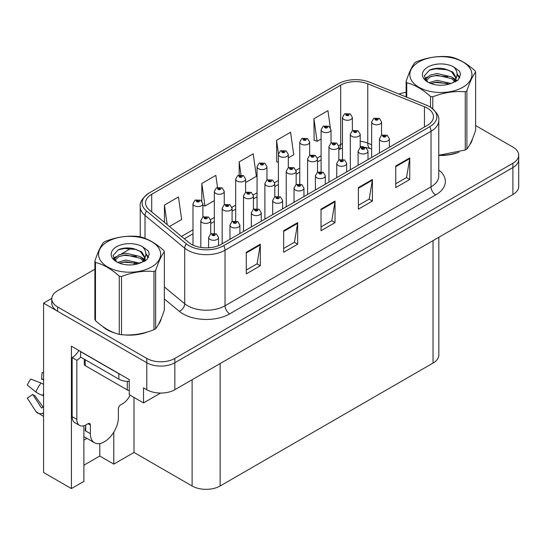 <?xml version="1.0" encoding="UTF-8"?>
<svg xmlns="http://www.w3.org/2000/svg" width="546" height="546" viewBox="0 0 546 546"><rect width="100%" height="100%" fill="white"/><g stroke="black" fill="none" stroke-linecap="round" stroke-linejoin="round"><path stroke-width="0.82" d="M83.886 440.137A21.137 12.203 120 0 0 84.821 439.632A21.137 12.203 120 0 0 86.821 438.322M83.886 425.764L83.886 481.374L71.417 488.574L71.417 346.191L129.238 379.579L129.238 394.676L143.53 402.928L143.53 387.831L146.799 389.714A19.813 11.439 0 0 0 174.829 389.714L512.899 194.533A19.813 11.439 0 0 0 518.7 186.445L518.7 159.473A19.813 11.439 0 0 1 512.899 167.567A19.813 11.439 0 0 0 518.7 159.473L518.7 155.16A19.813 11.439 0 0 0 512.899 147.072L475.614 125.546M160.613 393.065L143.53 402.928M94.874 269.219L57.589 290.752A19.813 11.439 0 0 0 51.788 298.839A19.813 11.439 0 0 0 57.589 306.927L146.799 358.435A19.813 11.439 0 0 0 174.829 358.435L174.829 362.749L512.899 167.567L174.829 362.749A19.813 11.439 0 0 1 146.799 362.749A19.813 11.439 0 0 0 174.829 362.749L174.829 389.714M71.417 488.574L43.578 472.502L43.578 303.153L146.799 362.749L57.589 311.24A19.813 11.439 0 0 1 51.788 303.153L51.788 298.839M51.802 298.409L43.578 303.153M438.827 237.292L438.827 354.982A19.813 11.439 180 0 1 433.026 363.076L220.134 485.988A19.813 11.439 180 0 1 192.11 485.988L134.002 452.443L134.002 397.427M134.002 452.443L113.78 464.12L113.78 432.173M83.886 465.199L99.768 456.026L113.78 464.12M99.768 456.026L99.768 443.523M102.484 326.324A31.709 18.305 0 0 0 107.193 329.798A31.709 18.305 0 0 0 115.65 333.285M427.279 108.101A21.137 12.203 180 0 1 433.469 116.735A21.137 12.203 180 0 1 427.279 125.362L221.301 244.287A21.137 12.203 180 0 1 189.039 242.656L149.338 209.917A21.137 12.203 180 0 1 145.516 202.921A21.137 12.203 180 0 1 151.706 194.287L340.684 85.183A21.137 12.203 180 0 1 367.758 83.818L424.46 106.736A21.137 12.203 180 0 1 427.279 108.101M429.682 106.716A24.536 14.162 0 0 0 426.406 105.132L369.703 82.207A24.536 14.162 0 0 0 338.288 83.797L149.304 192.902A24.536 14.162 0 0 0 148.969 193.1A24.536 14.162 0 0 0 146.553 211.043L186.254 243.782A24.536 14.162 0 0 0 223.703 245.673L429.682 126.747A24.536 14.162 0 0 0 430.023 106.914A24.536 14.162 0 0 0 429.682 106.716M246.287 252.293L246.287 273.867L260.299 265.779L260.299 244.205L246.287 252.293M246.287 270.038L257.084 263.807L260.244 244.922A5.283 3.051 -120 0 0 260.299 244.205M256.989 263.861L260.299 265.779M283.654 230.719L283.654 252.293L297.666 244.205L297.666 222.631L283.654 230.719M283.654 248.464L294.444 242.233L297.611 223.348A5.283 3.051 -120 0 0 297.666 222.631M294.355 242.294L297.666 244.205M395.754 166.004L395.754 187.578L409.766 179.484L409.766 157.91L395.754 166.004M395.754 183.749L406.545 177.518L409.712 158.627A5.283 3.051 -120 0 0 409.766 157.91M406.449 177.573L409.766 179.484M358.388 187.578L358.388 209.145L372.399 201.058L372.399 179.484L358.388 187.578M358.388 205.323L369.178 199.092L372.345 180.2A5.283 3.051 -120 0 0 372.399 179.484M369.082 199.147L372.399 201.058M321.021 209.145L321.021 230.719L335.032 222.631L335.032 201.058L321.021 209.145M321.021 226.897L331.811 220.666L334.978 201.774A5.283 3.051 -120 0 0 335.032 201.058M331.715 220.72L335.032 222.631M438.759 155.412A31.709 18.305 0 0 0 458.94 152.191M469.649 144.833A31.709 18.305 0 0 0 472.413 139.018M124.195 334.889A31.709 18.305 0 0 0 147.679 331.893M158.388 324.542A31.709 18.305 0 0 0 161.152 318.721M174.829 358.435L512.899 163.254A19.813 11.439 0 0 0 518.7 155.16M406.135 92.397A19.813 11.439 0 0 0 398.955 94.035M131.306 248.184L121.246 253.999M169.472 226.522L181.634 219.499L178.467 196.963L164.455 205.05L164.455 222.386M288.308 157.91L293.728 154.784L290.568 132.241L276.556 140.329L276.781 161.773M330.296 127.498L327.934 110.667L313.923 118.755L314.148 140.199M217.526 187.415L215.834 175.389L201.822 183.476L201.822 201.044M245.598 182.569L256.367 176.351L253.201 153.815L239.189 161.903L239.189 174.993M239.189 161.903L241.004 174.829M278.399 162.38L276.556 161.691M276.556 140.329L278.446 153.822M313.923 118.755L317.083 141.298L321.109 138.971M331.019 133.251L331.019 132.658M317.083 141.298L313.923 140.117M201.822 183.476L204.989 206.019L214.339 200.621M204.989 206.019L202.894 205.235M164.455 205.05L167.206 224.652M352.375 130.767L352.375 117.431A4.955 2.86 180 0 1 349.317 120.072A4.955 2.86 180 0 1 343.919 119.451A4.955 2.86 180 0 1 342.465 117.431L344.444 113.991A3.303 1.986 57.8 0 1 346.205 114.087A1.652 0.955 0 0 0 346.253 115.404A1.652 0.955 0 0 0 348.587 115.404A1.652 0.955 0 0 0 348.587 114.059A1.652 0.955 0 0 0 346.307 114.032L346.976 114.448A0.662 0.382 180 0 1 347.672 115.083A0.662 0.382 180 0 1 346.956 115.001L346.205 114.087M346.976 115.015L346.976 114.448M346.307 114.032A3.303 1.822 -117.9 0 0 344.758 113.807A3.303 1.822 -117.9 0 0 344.615 113.902M346.956 115.001A0.662 0.382 180 0 1 346.935 114.476M381.565 135.278L381.565 121.935A4.955 2.86 180 0 1 378.508 124.577A4.955 2.86 180 0 1 373.109 123.956A4.955 2.86 180 0 1 371.655 121.935L373.635 118.496A3.303 1.986 57.8 0 1 375.395 118.591A1.652 0.955 0 0 0 375.443 119.908A1.652 0.955 0 0 0 377.777 119.908A1.652 0.955 0 0 0 377.777 118.564A1.652 0.955 0 0 0 375.498 118.537L376.167 118.953A0.662 0.382 180 0 1 376.863 119.588A0.662 0.382 180 0 1 376.146 119.506L376.167 118.953M375.498 118.537A3.303 1.822 -117.9 0 0 373.955 118.311A3.303 1.822 -117.9 0 0 373.805 118.407M376.126 119.492L375.395 118.591M376.146 119.506A0.662 0.382 180 0 1 376.126 118.98M389.366 147.249L389.366 138.786A4.955 2.86 180 0 1 386.309 141.428A4.955 2.86 180 0 1 380.91 140.807A4.955 2.86 180 0 1 379.456 138.786L381.436 135.347A3.303 1.986 57.8 0 1 383.196 135.449A1.652 0.955 0 0 0 383.244 136.766A1.652 0.955 0 0 0 385.578 136.766A1.652 0.955 0 0 0 385.578 135.415A1.652 0.955 0 0 0 383.299 135.388L383.968 135.811A0.662 0.382 180 0 1 384.664 136.445A0.662 0.382 180 0 1 383.947 136.357L383.196 135.449M383.968 136.37L383.968 135.811M383.299 135.388A3.303 1.822 -117.9 0 0 381.75 135.162A3.303 1.822 -117.9 0 0 381.606 135.258M383.947 136.357A0.662 0.382 180 0 1 383.927 135.831M331.019 143.1L331.019 129.757A4.955 2.86 180 0 1 327.962 132.398A4.955 2.86 180 0 1 322.563 131.784A4.955 2.86 180 0 1 321.109 129.757L323.089 126.317A3.303 1.986 57.8 0 1 324.85 126.419A1.652 0.955 0 0 0 324.897 127.737A1.652 0.955 0 0 0 327.231 127.737A1.652 0.955 0 0 0 327.231 126.385A1.652 0.955 0 0 0 324.952 126.358L325.621 126.781A0.662 0.382 180 0 1 326.317 127.416A0.662 0.382 180 0 1 325.6 127.334L324.85 126.419M325.621 127.341L325.621 126.781M324.952 126.358A3.303 1.822 -117.9 0 0 323.403 126.14A3.303 1.822 -117.9 0 0 323.259 126.228M325.6 127.334A0.662 0.382 180 0 1 325.58 126.802M309.664 155.426L309.664 142.09A4.955 2.86 180 0 1 306.606 144.731A4.955 2.86 180 0 1 301.208 144.11A4.955 2.86 180 0 1 299.754 142.09L301.733 138.65A3.303 1.986 57.8 0 1 303.494 138.745A1.652 0.955 0 0 0 303.542 140.063A1.652 0.955 0 0 0 305.876 140.063A1.652 0.955 0 0 0 305.876 138.718A1.652 0.955 0 0 0 303.596 138.691L304.265 139.107A0.662 0.382 180 0 1 304.961 139.742A0.662 0.382 180 0 1 304.245 139.66L304.265 139.107M303.596 138.691A3.303 1.822 -117.9 0 0 302.047 138.466A3.303 1.822 -117.9 0 0 301.904 138.561M304.224 139.646L303.494 138.745M304.245 139.66A0.662 0.382 180 0 1 304.224 139.134M288.308 167.758L288.308 154.416A4.955 2.86 180 0 1 285.251 157.057A4.955 2.86 180 0 1 279.852 156.436A4.955 2.86 180 0 1 278.399 154.416L280.378 150.976A3.303 1.986 57.8 0 1 282.139 151.078A1.652 0.955 0 0 0 282.186 152.395A1.652 0.955 0 0 0 284.521 152.395A1.652 0.955 0 0 0 284.521 151.044A1.652 0.955 0 0 0 282.241 151.017L282.91 151.44A0.662 0.382 180 0 1 283.606 152.075A0.662 0.382 180 0 1 282.889 151.993L282.91 151.44M282.241 151.017A3.303 1.822 -117.9 0 0 280.699 150.792A3.303 1.822 -117.9 0 0 280.548 150.887M282.869 151.979L282.139 151.078M282.889 151.993A0.662 0.382 180 0 1 282.869 151.46M266.953 180.084L266.953 166.748A4.955 2.86 180 0 1 263.895 169.39A4.955 2.86 180 0 1 258.497 168.769A4.955 2.86 180 0 1 257.05 166.748L259.022 163.309A3.303 1.986 57.8 0 1 260.783 163.404A1.652 0.955 0 0 0 260.831 164.721A1.652 0.955 0 0 0 263.172 164.721A1.652 0.955 0 0 0 263.172 163.377A1.652 0.955 0 0 0 260.886 163.343L261.554 163.766A0.662 0.382 180 0 1 262.257 164.401A0.662 0.382 180 0 1 261.514 163.793L260.783 163.404M261.554 164.332L261.554 163.766M260.886 163.343A3.303 1.822 -117.9 0 0 259.343 163.124A3.303 1.822 -117.9 0 0 259.193 163.22M261.514 164.305L261.514 163.793M360.21 147.604L360.21 134.261A4.955 2.86 180 0 1 357.152 136.903A4.955 2.86 180 0 1 351.754 136.282A4.955 2.86 180 0 1 350.307 134.261L352.279 130.822A3.303 1.986 57.8 0 1 354.04 130.924A1.652 0.955 0 0 0 354.088 132.241A1.652 0.955 0 0 0 356.422 132.241A1.652 0.955 0 0 0 356.422 130.89A1.652 0.955 0 0 0 354.142 130.863L354.811 131.286A0.662 0.382 180 0 1 355.507 131.92A0.662 0.382 180 0 1 354.77 131.306L354.04 130.924M354.811 131.845L354.811 131.286M354.142 130.863A3.303 1.822 -117.9 0 0 352.6 130.637A3.303 1.822 -117.9 0 0 352.45 130.733M354.77 131.825L354.77 131.306M338.854 159.937L338.854 146.594A4.955 2.86 180 0 1 335.797 149.235A4.955 2.86 180 0 1 330.398 148.614A4.955 2.86 180 0 1 328.951 146.594L330.924 143.154A3.303 1.986 57.8 0 1 332.685 143.25A1.652 0.955 0 0 0 332.732 144.567A1.652 0.955 0 0 0 335.073 144.567A1.652 0.955 0 0 0 335.073 143.223A1.652 0.955 0 0 0 332.787 143.189L333.456 143.612A0.662 0.382 180 0 1 334.159 144.246A0.662 0.382 180 0 1 333.415 143.639L332.685 143.25M333.456 144.178L333.456 143.612M332.787 143.189A3.303 1.822 -117.9 0 0 331.245 142.97A3.303 1.822 -117.9 0 0 331.094 143.066M333.415 144.151L333.415 143.639M317.499 172.263L317.499 158.92A4.955 2.86 180 0 1 314.441 161.561A4.955 2.86 180 0 1 309.043 160.94A4.955 2.86 180 0 1 307.596 158.92L309.568 155.48A3.303 1.986 57.8 0 1 311.329 155.576A1.652 0.955 0 0 0 311.384 156.9A1.652 0.955 0 0 0 313.718 156.9A1.652 0.955 0 0 0 313.718 155.549A1.652 0.955 0 0 0 311.432 155.521L312.1 155.944A0.662 0.382 180 0 1 312.803 156.572A0.662 0.382 180 0 1 312.08 156.49L311.329 155.576M312.1 156.504L312.1 155.944M311.432 155.521A3.303 1.822 -117.9 0 0 309.889 155.296A3.303 1.822 -117.9 0 0 309.746 155.392M312.08 156.49A0.662 0.382 180 0 1 312.059 155.965M296.15 184.596L296.15 171.246A4.955 2.86 180 0 1 293.086 173.894A4.955 2.86 180 0 1 287.687 173.273A4.955 2.86 180 0 1 286.24 171.246L288.213 167.813A3.303 1.986 57.8 0 1 289.974 167.909A1.652 0.955 0 0 0 290.028 169.226A1.652 0.955 0 0 0 292.363 169.226A1.652 0.955 0 0 0 292.363 167.881A1.652 0.955 0 0 0 290.076 167.847L290.745 168.27A0.662 0.382 180 0 1 291.448 168.905A0.662 0.382 180 0 1 290.725 168.823L289.974 167.909M290.745 168.837L290.745 168.27M290.076 167.847A3.303 1.822 -117.9 0 0 288.534 167.629A3.303 1.822 -117.9 0 0 288.39 167.718M290.725 168.823A0.662 0.382 180 0 1 290.704 168.298M368.011 159.582L368.011 151.119A4.955 2.86 180 0 1 364.953 153.76A4.955 2.86 180 0 1 359.555 153.139A4.955 2.86 180 0 1 358.101 151.119L360.08 147.679A3.303 1.986 57.8 0 1 361.841 147.775A1.652 0.955 0 0 0 361.889 149.092A1.652 0.955 0 0 0 364.223 149.092A1.652 0.955 0 0 0 364.223 147.748A1.652 0.955 0 0 0 361.943 147.713L362.612 148.137A0.662 0.382 180 0 1 363.308 148.771A0.662 0.382 180 0 1 362.592 148.689L361.841 147.775M362.612 148.703L362.612 148.137M361.943 147.713A3.303 1.822 -117.9 0 0 360.401 147.495A3.303 1.822 -117.9 0 0 360.251 147.591M362.592 148.689A0.662 0.382 180 0 1 362.571 148.164M346.655 171.908L346.655 163.445A4.955 2.86 180 0 1 343.598 166.086A4.955 2.86 180 0 1 338.199 165.465A4.955 2.86 180 0 1 336.752 163.445L338.725 160.005A3.303 1.986 57.8 0 1 340.486 160.101A1.652 0.955 0 0 0 340.533 161.425A1.652 0.955 0 0 0 342.868 161.425A1.652 0.955 0 0 0 342.868 160.074A1.652 0.955 0 0 0 340.588 160.046L341.257 160.469A0.662 0.382 180 0 1 341.953 161.097A0.662 0.382 180 0 1 341.216 160.49L340.486 160.101M341.257 161.029L341.257 160.469M340.588 160.046A3.303 1.822 -117.9 0 0 339.046 159.821A3.303 1.822 -117.9 0 0 338.895 159.917M341.216 161.009L341.216 160.49M325.3 184.241L325.3 175.771A4.955 2.86 180 0 1 322.242 178.419A4.955 2.86 180 0 1 316.844 177.798A4.955 2.86 180 0 1 315.397 175.771L317.369 172.338A3.303 1.986 57.8 0 1 319.13 172.434A1.652 0.955 0 0 0 319.178 173.751A1.652 0.955 0 0 0 321.519 173.751A1.652 0.955 0 0 0 321.519 172.406A1.652 0.955 0 0 0 319.233 172.372L319.901 172.795A0.662 0.382 180 0 1 320.604 173.43A0.662 0.382 180 0 1 319.881 173.348L319.901 172.795M319.233 172.372A3.303 1.822 -117.9 0 0 317.69 172.154A3.303 1.822 -117.9 0 0 317.54 172.243M319.86 173.335L319.13 172.434M319.881 173.348A0.662 0.382 180 0 1 319.86 172.823M303.945 196.567L303.945 188.104A4.955 2.86 180 0 1 300.887 190.745A4.955 2.86 180 0 1 295.488 190.124A4.955 2.86 180 0 1 294.041 188.104L296.014 184.664A3.303 1.986 57.8 0 1 297.775 184.76A1.652 0.955 0 0 0 297.829 186.084A1.652 0.955 0 0 0 300.163 186.084A1.652 0.955 0 0 0 300.163 184.732A1.652 0.955 0 0 0 297.877 184.705L298.546 185.128A0.662 0.382 180 0 1 299.249 185.756A0.662 0.382 180 0 1 298.505 185.149L297.775 184.76M298.546 185.688L298.546 185.128M297.877 184.705A3.303 1.822 -117.9 0 0 296.335 184.48A3.303 1.822 -117.9 0 0 296.191 184.575M298.505 185.667L298.505 185.149M471.321 141.53A31.375 18.114 180 0 1 470.98 142.247M455.794 153.085A31.375 18.114 180 0 1 439.796 155.255M418.918 61.91A31.047 17.922 -0 0 0 418.918 87.258A31.047 17.922 -0 0 0 462.824 87.258A31.047 17.922 -0 0 0 462.824 61.91A31.047 17.922 -0 0 0 418.918 61.91M438.759 155.262L465.253 150A35.667 20.591 -0 0 0 466.093 149.529A35.667 20.591 -0 0 0 466.905 149.044C469.799 145.434 472.7 139.182 475.614 130.296L475.614 72.092A35.667 20.591 -0 0 0 475.006 70.789C467.062 63.589 459.131 59.009 451.228 57.057A35.667 20.591 -0 0 0 448.969 56.709C438.097 55.781 427.272 57.453 416.489 61.732A35.667 20.591 -0 0 0 415.649 62.203A35.667 20.591 -0 0 0 414.837 62.688C411.923 66.353 409.022 72.604 406.135 81.443A35.667 20.591 -0 0 0 406.743 82.746L406.743 97.181M430.514 107.221L430.514 96.471C422.57 89.271 414.646 84.698 406.743 82.746M430.514 96.471A35.667 20.591 -0 0 0 432.773 96.819L432.773 108.852M465.253 150L465.253 91.796C454.47 90.854 443.645 92.527 432.773 96.819M465.253 91.796A35.667 20.591 -0 0 0 466.093 91.325A35.667 20.591 -0 0 0 466.905 90.841L466.905 149.044M451.146 83.463L436.964 80.323L428.917 82.705M449.167 84.104L436.964 82.037L430.726 83.483M455.589 81.688L455.446 81.327M455.03 80.467L451.549 76.877L436.964 73.478L430.193 75.164L426.29 78.501L425.778 80.31M454.47 81.313L451.549 78.583L436.964 75.191L430.193 76.877L426.085 80.644M453.139 82.794L455.46 79.586L455.971 77.327L452.934 72.079L444.649 68.885C438.998 67.731 433.974 68.134 429.572 70.079L424.256 75.874L427.825 82.084M455.173 81.9L455.971 78.685M455.924 77.996L451.549 71.738L445.045 68.96M427.825 67.049A18.455 10.654 -0 0 0 427.825 82.118A18.455 10.654 -0 0 0 450.894 83.531L458.087 80.044L460.517 74.584L459.684 71.328L453.637 66.892A18.455 10.654 -0 0 0 427.825 67.049M453.637 66.892C457.48 70.796 458.087 75.027 455.46 79.579M406.135 96.935L406.135 81.443M475.614 72.092C472.72 75.703 469.819 81.955 466.905 90.841M447.816 83.531L435.79 82.501L431.006 83.374M456.599 81.101L455.753 80.426M455.248 80.057L454.388 79.491M447.816 76.679L435.79 75.655L431.006 76.522M426.378 78.331L424.972 79.197M459.602 78.003L457.07 74.672M447.863 69.847L435.79 68.803L429.354 70.181M460.51 74.754L459.684 71.328M457.145 80.74L455.91 79.682M455.535 79.402L452.579 77.634M427.545 76.897L424.652 78.576M459.807 77.593L457.063 73.812M90.377 425.041L88.043 423.696A3.303 1.904 -60 0 1 89.694 423.532A3.303 1.904 -60 0 1 90.377 425.041L90.377 433.674A19.813 11.439 120 0 0 94.485 442.745A19.813 11.439 120 0 0 104.388 441.762A19.813 11.439 120 0 0 118.4 417.492L118.4 408.865A3.303 1.904 -60 0 1 120.741 404.818L122.604 403.74A13.213 7.63 -60 0 0 130.064 395.154M85.708 430.439L85.244 430.705L85.708 430.978L85.708 425.034M85.244 430.705A19.813 11.439 -60 0 1 85.708 426.296M43.578 407.336A7.269 5.774 -37.9 0 0 42.759 407.562L41.933 407.842A0.662 0.526 142.1 0 1 41.305 407.671L32.726 394.396A9.064 5.235 120 0 0 34.794 395.591L43.311 407.405M43.578 380.255A9.064 5.235 120 0 0 41.551 379.115L43.578 379.217M32.726 394.396L27.3 398.15L35.879 411.431A7.269 5.774 -37.9 0 0 36.111 411.759A7.269 5.774 -37.9 0 0 42.759 413.274L43.578 413.001M43.578 384.391A7.269 1.358 37.7 0 0 41.046 383.046L30.774 379.067A15.192 8.77 120 0 0 27.3 385.087L35.879 391.994A7.269 1.358 -157.7 0 0 42.759 395.461L43.578 395.761M43.578 372.611L42.09 372.536L41.551 379.115M88.043 423.696L86.172 424.774A13.213 7.63 -60 0 1 79.573 425.43L74.898 422.734A13.213 7.63 -60 0 1 72.161 416.687L72.161 357.575A13.213 7.63 120 0 0 78.836 350.477M80.678 357.098A13.213 7.63 -60 0 1 76.836 360.271L72.161 357.575M79.573 425.43A13.213 7.63 -60 0 1 76.836 419.383L76.836 360.271M120.625 374.604A13.213 7.63 180 0 1 118.871 373.751L80.569 351.638A13.213 7.63 0 0 0 80.719 351.563M118.871 373.751L118.871 379.149A13.213 7.63 0 0 0 129.238 381.354M80.569 351.638L80.569 357.036L118.871 379.149M160.06 321.232A31.375 18.114 180 0 1 159.719 321.949M144.533 332.787A31.375 18.114 180 0 1 128.535 334.957M111.746 331.743A31.375 18.114 180 0 1 107.425 329.661A31.375 18.114 180 0 1 104.579 327.771M84.275 359.172L84.275 364.312A3.303 1.904 0 0 0 85.244 365.663L127.279 389.933A3.303 1.904 0 0 0 129.238 390.479M107.658 241.612A31.047 17.922 -0 0 0 107.658 266.967A31.047 17.922 -0 0 0 151.563 266.967A31.047 17.922 -0 0 0 151.563 241.612A31.047 17.922 -0 0 0 107.658 241.612M104.388 241.905A35.667 20.591 -0 0 0 103.576 242.39C100.662 246.055 97.761 252.307 94.874 261.145A35.667 20.591 -0 0 0 95.482 262.449L95.482 320.652C103.385 327.825 111.309 332.405 119.26 334.377A35.667 20.591 -0 0 0 121.512 334.725C132.296 335.674 143.127 333.995 153.992 329.702A35.667 20.591 -0 0 0 154.832 329.231A35.667 20.591 -0 0 0 155.651 328.747C158.538 325.136 161.439 318.884 164.353 309.998L164.353 251.795A35.667 20.591 -0 0 0 163.745 250.491C155.801 243.291 147.877 238.718 139.967 236.759A35.667 20.591 -0 0 0 137.708 236.411C126.843 235.483 116.011 237.162 105.228 241.434A35.667 20.591 -0 0 0 104.388 241.905M119.26 334.377L119.26 276.174C111.309 268.973 103.385 264.4 95.482 262.449M119.26 276.174A35.667 20.591 -0 0 0 121.512 276.522L121.512 334.725M153.992 329.702L153.992 271.498C143.216 270.557 132.385 272.229 121.512 276.522M153.992 271.498A35.667 20.591 -0 0 0 154.832 271.028A35.667 20.591 -0 0 0 155.651 270.543L155.651 328.747M94.874 261.145L94.874 319.349A35.667 20.591 -0 0 0 95.482 320.652M139.885 263.165L125.703 260.032L117.656 262.408M137.906 263.807L125.703 261.739L119.465 263.192M144.328 261.391L144.185 261.029M143.769 260.169L140.288 256.579L125.703 253.18L118.932 254.866L115.029 258.203L114.517 260.019M143.209 261.022L140.288 258.292L125.703 254.893L118.932 256.579L114.824 260.353M141.885 262.503L144.199 259.289L144.71 257.03L141.673 251.788L133.388 248.587C127.744 247.434 122.714 247.836 118.311 249.781L112.995 255.583L116.564 261.787M143.919 261.609L144.71 258.388M144.67 257.705L140.288 251.44L133.784 248.662M116.564 246.758A18.455 10.654 -0 0 0 116.564 261.821A18.455 10.654 -0 0 0 139.633 263.24L146.826 259.746L149.256 254.286L148.423 251.03L142.376 246.594A18.455 10.654 -0 0 0 116.564 246.758M142.376 246.594C146.226 250.505 146.833 254.729 144.199 259.282M164.353 251.795C161.459 255.405 158.558 261.657 155.651 270.543M136.555 263.233L124.529 262.203L119.745 263.076M145.338 260.804L144.499 260.128M143.987 259.76L143.127 259.2M136.555 256.388L124.529 255.357L119.745 256.224M115.117 258.033L113.711 258.906M148.341 257.705L145.809 254.375M136.602 249.549L124.529 248.505L118.093 249.884M149.249 254.456L148.423 251.03M145.891 260.449L144.649 259.384M144.28 259.111L141.318 257.337M116.284 256.6L113.391 258.278M148.553 257.303L145.802 253.515M245.598 192.417L245.598 179.074A4.955 2.86 180 0 1 242.54 181.716A4.955 2.86 180 0 1 237.141 181.095A4.955 2.86 180 0 1 235.695 179.074L237.667 175.635A3.303 1.986 57.8 0 1 239.428 175.737A1.652 0.955 0 0 0 239.476 177.054A1.652 0.955 0 0 0 241.817 177.054A1.652 0.955 0 0 0 241.817 175.703A1.652 0.955 0 0 0 239.53 175.675L240.199 176.099A0.662 0.382 180 0 1 240.902 176.733A0.662 0.382 180 0 1 240.179 176.645L239.428 175.737M240.199 176.658L240.199 176.099M239.53 175.675A3.303 1.822 -117.9 0 0 237.988 175.45A3.303 1.822 -117.9 0 0 237.838 175.546M240.179 176.645A0.662 0.382 180 0 1 240.158 176.119M224.249 204.743L224.249 191.407A4.955 2.86 180 0 1 221.185 194.048A4.955 2.86 180 0 1 215.786 193.427A4.955 2.86 180 0 1 214.339 191.407L216.312 187.967A3.303 1.986 57.8 0 1 218.072 188.063A1.652 0.955 0 0 0 218.127 189.38A1.652 0.955 0 0 0 220.461 189.38A1.652 0.955 0 0 0 220.461 188.036A1.652 0.955 0 0 0 218.175 188.001L218.844 188.425A0.662 0.382 180 0 1 219.547 189.059A0.662 0.382 180 0 1 218.803 188.452L218.072 188.063M218.844 188.991L218.844 188.425M218.175 188.001A3.303 1.822 -117.9 0 0 216.632 187.783A3.303 1.822 -117.9 0 0 216.489 187.879M218.803 188.964L218.803 188.452M202.894 217.076L202.894 203.733A4.955 2.86 180 0 1 199.836 206.374A4.955 2.86 180 0 1 194.437 205.753A4.955 2.86 180 0 1 192.984 203.733L194.956 200.293A3.303 1.986 57.8 0 1 196.717 200.389A1.652 0.955 0 0 0 196.772 201.713A1.652 0.955 0 0 0 199.106 201.713A1.652 0.955 0 0 0 199.106 200.362A1.652 0.955 0 0 0 196.819 200.334L197.488 200.757A0.662 0.382 180 0 1 198.191 201.385A0.662 0.382 180 0 1 197.468 201.303L197.488 200.757M196.819 200.334A3.303 1.822 -117.9 0 0 195.277 200.109A3.303 1.822 -117.9 0 0 195.134 200.205M197.447 201.297L196.717 200.389M197.468 201.303A0.662 0.382 180 0 1 197.447 200.778M274.795 196.922L274.795 183.579A4.955 2.86 180 0 1 271.737 186.22A4.955 2.86 180 0 1 266.339 185.599A4.955 2.86 180 0 1 264.885 183.579L266.858 180.139A3.303 1.986 57.8 0 1 268.618 180.235A1.652 0.955 0 0 0 268.673 181.559A1.652 0.955 0 0 0 271.007 181.559A1.652 0.955 0 0 0 271.007 180.207A1.652 0.955 0 0 0 268.721 180.18L269.39 180.603A0.662 0.382 180 0 1 270.093 181.231A0.662 0.382 180 0 1 269.349 180.624L268.618 180.235M269.39 181.163L269.39 180.603M268.721 180.18A3.303 1.822 -117.9 0 0 267.178 179.955A3.303 1.822 -117.9 0 0 267.035 180.05M269.349 181.142L269.349 180.624M253.44 209.248L253.44 195.905A4.955 2.86 180 0 1 250.382 198.553A4.955 2.86 180 0 1 244.983 197.932A4.955 2.86 180 0 1 243.53 195.905L245.509 192.472A3.303 1.986 57.8 0 1 247.27 192.567A1.652 0.955 0 0 0 247.318 193.885A1.652 0.955 0 0 0 249.652 193.885A1.652 0.955 0 0 0 249.652 192.533A1.652 0.955 0 0 0 247.365 192.506L248.041 192.929A0.662 0.382 180 0 1 248.737 193.564A0.662 0.382 180 0 1 248 192.95L247.27 192.567M248.041 193.489L248.041 192.929M247.365 192.506A3.303 1.822 -117.9 0 0 245.823 192.288A3.303 1.822 -117.9 0 0 245.68 192.376M248 193.468L248 192.95M232.084 221.58L232.084 208.238A4.955 2.86 180 0 1 229.027 210.879A4.955 2.86 180 0 1 223.628 210.258A4.955 2.86 180 0 1 222.174 208.238L224.153 204.798A3.303 1.986 57.8 0 1 225.914 204.893A1.652 0.955 0 0 0 225.962 206.211A1.652 0.955 0 0 0 228.296 206.211A1.652 0.955 0 0 0 228.296 204.866A1.652 0.955 0 0 0 226.017 204.839L226.686 205.255A0.662 0.382 180 0 1 227.382 205.89A0.662 0.382 180 0 1 226.665 205.808L225.914 204.893M226.686 205.822L226.686 205.255M226.017 204.839A3.303 1.822 -117.9 0 0 224.467 204.614A3.303 1.822 -117.9 0 0 224.324 204.709M226.665 205.808A0.662 0.382 180 0 1 226.645 205.282M210.729 233.906L210.729 220.564A4.955 2.86 180 0 1 207.671 223.205A4.955 2.86 180 0 1 202.273 222.591A4.955 2.86 180 0 1 200.819 220.564L202.798 217.124A3.303 1.986 57.8 0 1 204.559 217.226A1.652 0.955 0 0 0 204.607 218.543A1.652 0.955 0 0 0 206.941 218.543A1.652 0.955 0 0 0 206.941 217.192A1.652 0.955 0 0 0 204.661 217.165L205.33 217.588A0.662 0.382 180 0 1 206.026 218.223A0.662 0.382 180 0 1 205.31 218.141L204.559 217.226M205.33 218.147L205.33 217.588M204.661 217.165A3.303 1.822 -117.9 0 0 203.112 216.946A3.303 1.822 -117.9 0 0 202.969 217.035M205.31 218.141A0.662 0.382 180 0 1 205.289 217.608M282.596 208.9L282.596 200.43A4.955 2.86 180 0 1 279.532 203.078A4.955 2.86 180 0 1 274.133 202.457A4.955 2.86 180 0 1 272.686 200.43L274.658 196.997A3.303 1.986 57.8 0 1 276.419 197.092A1.652 0.955 0 0 0 276.474 198.41A1.652 0.955 0 0 0 278.808 198.41A1.652 0.955 0 0 0 278.808 197.058A1.652 0.955 0 0 0 276.522 197.031L277.191 197.454A0.662 0.382 180 0 1 277.894 198.089A0.662 0.382 180 0 1 277.17 198.007L276.419 197.092M277.191 198.014L277.191 197.454M276.522 197.031A3.303 1.822 -117.9 0 0 274.979 196.813A3.303 1.822 -117.9 0 0 274.836 196.901M277.17 198.007A0.662 0.382 180 0 1 277.15 197.475M261.241 221.226L261.241 212.763A4.955 2.86 180 0 1 258.183 215.404A4.955 2.86 180 0 1 252.784 214.783A4.955 2.86 180 0 1 251.331 212.763L253.303 209.323A3.303 1.986 57.8 0 1 255.064 209.418A1.652 0.955 0 0 0 255.119 210.736A1.652 0.955 0 0 0 257.453 210.736A1.652 0.955 0 0 0 257.453 209.391A1.652 0.955 0 0 0 255.166 209.364L255.835 209.78A0.662 0.382 180 0 1 256.538 210.415A0.662 0.382 180 0 1 255.794 209.807L255.064 209.418M255.835 210.346L255.835 209.78M255.166 209.364A3.303 1.822 -117.9 0 0 253.624 209.138A3.303 1.822 -117.9 0 0 253.48 209.234M255.794 210.319L255.794 209.807M239.885 233.558L239.885 225.089A4.955 2.86 180 0 1 236.827 227.73A4.955 2.86 180 0 1 231.429 227.116A4.955 2.86 180 0 1 229.975 225.089L231.954 221.649A3.303 1.986 57.8 0 1 233.715 221.751A1.652 0.955 0 0 0 233.763 223.068A1.652 0.955 0 0 0 236.097 223.068A1.652 0.955 0 0 0 236.097 221.717A1.652 0.955 0 0 0 233.811 221.69L234.487 222.113A0.662 0.382 180 0 1 235.183 222.748A0.662 0.382 180 0 1 234.459 222.666L234.487 222.113M233.811 221.69A3.303 1.822 -117.9 0 0 232.268 221.471A3.303 1.822 -117.9 0 0 232.125 221.56M234.446 222.652L233.715 221.751M234.459 222.666A0.662 0.382 180 0 1 234.446 222.133M218.53 245.632L218.53 237.421A4.955 2.86 180 0 1 215.472 240.063A4.955 2.86 180 0 1 210.073 239.441A4.955 2.86 180 0 1 208.62 237.421L210.599 233.981A3.303 1.986 57.8 0 1 212.36 234.077A1.652 0.955 0 0 0 212.408 235.394A1.652 0.955 0 0 0 214.742 235.394A1.652 0.955 0 0 0 214.742 234.05A1.652 0.955 0 0 0 212.462 234.022L213.131 234.439A0.662 0.382 180 0 1 213.827 235.073A0.662 0.382 180 0 1 213.09 234.466L212.36 234.077M213.131 235.005L213.131 234.439M212.462 234.022A3.303 1.822 -117.9 0 0 210.913 233.797A3.303 1.822 -117.9 0 0 210.77 233.893M213.09 234.978L213.09 234.466M512.899 194.533L512.899 163.254M146.799 389.714L146.799 358.435M220.134 485.988L220.134 363.561M433.026 363.076L433.026 240.643M192.11 485.988L192.11 379.736M438.759 170.011A33.026 19.069 180 0 1 435.688 194.936L229.709 313.861A6.607 3.815 60 0 1 225.034 305.767L431.019 186.848A26.42 15.254 0 0 0 438.759 176.058L438.759 120.509A26.42 15.254 180 0 1 431.019 131.293A6.607 3.815 -120 0 0 429.682 126.747M229.709 313.861A33.026 19.069 180 0 1 182.999 313.861A33.026 19.069 180 0 1 179.3 311.316L164.353 298.99M186.254 243.782A6.607 4.416 129.5 0 0 184.712 248.177L184.712 303.733A26.42 15.254 0 0 0 187.674 305.767A26.42 15.254 0 0 0 225.034 305.767L225.034 250.218A26.42 15.254 180 0 1 184.712 248.177L145.011 215.445A26.42 15.254 180 0 1 140.226 206.695L140.226 236.834M146.553 211.043A6.607 4.416 129.5 0 0 145.011 215.445L145.011 238.377M223.703 245.673A6.607 3.815 60 0 1 225.034 250.218L431.019 131.293L431.019 186.848A6.607 3.815 60 0 0 435.688 194.936M134.036 264.633A33.026 19.069 180 0 1 134.78 262.64M57.589 306.927L57.589 311.24M145.011 257.773L145.011 261.008M140.226 262.244A26.42 15.254 0 0 0 140.267 263.056M164.353 286.943L184.712 303.733A6.607 4.416 -50.5 0 1 179.3 311.316M151.706 194.287L151.706 211.868M424.46 106.736L424.46 126.993M367.758 83.818L367.758 143.141A21.137 12.203 0 0 0 360.21 141.223M371.655 144.717L367.758 143.141A11.889 5.569 -68 0 0 370.12 148.539L360.21 146.191M342.465 143.591A21.137 12.203 0 0 0 340.684 144.506L338.738 145.632M340.684 85.183L340.684 144.506A11.889 6.866 60 0 1 338.854 149.502M321.109 155.808L317.383 157.965M299.754 168.141L296.028 170.291M278.399 180.467L274.672 182.623M257.05 192.799L253.317 194.949M235.695 205.125L231.961 207.282M214.339 217.458L210.606 219.608M192.984 229.784L181.484 236.425M321.021 209.835L334.978 201.774M358.388 188.261L372.345 180.2M395.754 166.687L409.712 158.627M283.654 231.408L297.611 223.348M246.287 252.975L260.244 244.922M90.377 433.674L85.708 430.978M41.046 383.046A22.598 13.043 120 0 0 35.879 391.994M42.759 413.274A20.707 11.951 120 0 0 43.578 414.168M43.578 393.618A20.707 11.951 120 0 0 42.759 395.461M76.836 419.383L72.161 416.687M127.279 389.933L127.279 381.361M85.244 365.663L85.244 359.732M148.969 193.1C142.39 197.98 139.476 202.511 140.226 206.695M430.023 106.914C436.541 111.705 439.448 116.23 438.759 120.509M342.465 148.048L338.854 149.604M321.109 159.835L317.499 161.916M299.754 172.161L296.15 174.242M278.399 184.487L274.795 186.575M257.05 196.819L253.44 198.901M235.695 209.145L232.084 211.234M214.339 221.478L210.729 223.56M192.984 233.804L184.35 238.786M371.655 149.16L370.12 148.539M352.375 117.431L350.239 113.896L344.758 113.807M342.465 159.234L342.465 117.431M381.565 121.935L379.429 118.4L373.955 118.311M371.655 157.473L371.655 121.935M389.366 138.786L387.23 135.251L381.75 135.162M379.456 152.976L379.456 138.786M331.019 129.757L328.883 126.222L323.403 126.14M321.109 171.567L321.109 129.757M309.664 142.09L307.528 138.554L302.047 138.466M299.754 183.893L299.754 142.09M288.308 154.416L286.172 150.88L280.699 150.792M278.399 196.226L278.399 154.416M266.953 166.748L264.824 163.213L259.343 163.124M257.05 208.552L257.05 166.748M360.21 134.261L358.074 130.726L352.6 130.637M350.307 169.806L350.307 134.261M338.854 146.594L336.725 143.059L331.245 142.97M328.951 182.132L328.951 146.594M317.499 158.92L315.37 155.385L309.889 155.296M307.596 194.465L307.596 158.92M296.15 171.246L294.014 167.718L288.534 167.629M286.24 206.791L286.24 171.246M368.011 151.119L365.875 147.584L360.401 147.495M358.101 165.302L358.101 151.119M346.655 163.445L344.519 159.91L339.046 159.821M336.752 177.634L336.752 163.445M325.3 175.771L323.171 172.243L317.69 172.154M315.397 189.96L315.397 175.771M303.945 188.104L301.815 184.568L296.335 184.48M294.041 202.286L294.041 188.104M472.249 139.414L472.249 139.783M94.485 442.745L83.886 436.629M43.578 416.427L36.111 411.759M160.988 319.117L160.988 319.485M245.598 179.074L243.468 175.539L237.988 175.45M235.695 220.884L235.695 179.074M224.249 191.407L222.113 187.872L216.632 187.783M214.339 233.21L214.339 191.407M202.894 203.733L200.757 200.198L195.277 200.109M192.984 245.106L192.984 203.733M274.795 183.579L272.659 180.043L267.178 179.955M264.885 219.123L264.885 183.579M253.44 195.905L251.303 192.369L245.823 192.288M243.53 231.449L243.53 195.905M232.084 208.238L229.948 204.702L224.467 204.614M222.174 243.782L222.174 208.238M210.729 220.564L208.592 217.028L203.112 216.946M200.819 247.434L200.819 220.564M282.596 200.43L280.46 196.894L274.979 196.813M272.686 214.619L272.686 200.43M261.241 212.763L259.104 209.227L253.624 209.138M251.331 226.945L251.331 212.763M239.885 225.089L237.749 221.553L232.268 221.471M229.975 239.278L229.975 225.089M218.53 237.421L216.393 233.886L210.913 233.797M208.62 247.788L208.62 237.421"/></g></svg>
